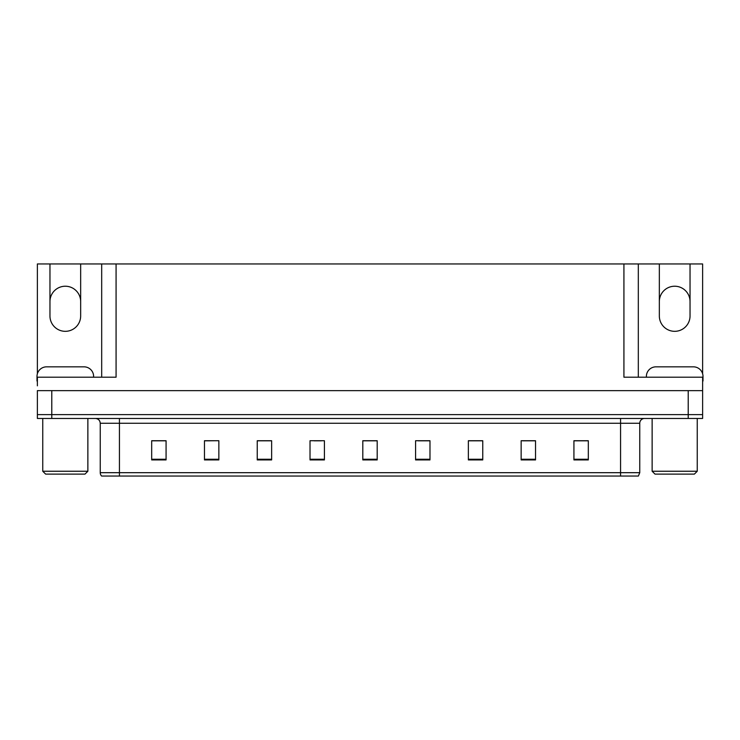 <?xml version="1.0" encoding="UTF-8"?>
<svg xmlns="http://www.w3.org/2000/svg" width="740" height="740" viewBox="0 0 740 740"><rect width="100%" height="100%" fill="white"/><g stroke="black" fill="none" stroke-linecap="round" stroke-linejoin="round"><path stroke-width="1.11" d="M37.379 373.746L37.379 263.958L49.959 263.958L49.959 315.971A15.355 15.355 0 0 0 65.314 331.326A15.355 15.355 0 0 0 80.66 315.971L80.66 263.958L659.34 263.958L659.34 315.971A15.355 15.355 0 0 0 674.686 331.326A15.355 15.355 0 0 0 690.041 315.971L690.041 263.958L702.621 263.958L702.621 373.746M690.041 301.578A15.355 15.355 0 0 0 674.686 286.223A15.355 15.355 0 0 0 659.34 301.578M49.959 301.578A15.355 15.355 0 0 1 65.314 286.223A15.355 15.355 0 0 1 80.66 301.578M623.922 263.958L623.922 377.197L702.621 377.197L702.621 390.637L37.379 390.637L37.379 414.622L51.782 414.622L37.379 414.622L37.379 418.461L51.782 418.461L51.782 414.622L688.219 414.622L51.782 414.622L51.782 390.637M37.379 385.836L37.379 377.197L116.078 377.197L116.078 263.958M51.782 418.461L702.621 418.461L702.621 414.622L688.219 414.622L702.621 414.622L702.621 385.836M101.685 263.958L101.685 377.197M638.315 263.958L638.315 377.197M690.041 263.958L659.34 263.958M49.959 263.958L80.66 263.958M639.758 472.684L638.389 476.042L620.564 476.042L620.564 472.684L639.758 472.684L639.758 423.262A4.801 4.801 0 0 1 644.559 418.461M100.242 472.684L119.436 472.684L119.436 476.042L620.564 476.042L101.611 476.042A4.801 4.801 0 0 1 100.242 472.684L100.242 423.262C99.956 420.348 98.355 418.748 95.442 418.461M588.318 459.919L588.318 440.726L573.926 440.726L573.926 459.919L588.318 459.919M535.538 459.919L535.538 440.726L521.145 440.726L521.145 459.919L535.538 459.919M482.757 459.919L482.757 440.726L468.365 440.726L468.365 459.919L482.757 459.919M429.977 459.919L429.977 440.726L415.584 440.726L415.584 459.919L429.977 459.919M166.075 459.919L166.075 440.726L151.681 440.726L151.681 459.919L166.075 459.919M218.855 459.919L218.855 440.726L204.462 440.726L204.462 459.919L218.855 459.919M271.636 459.919L271.636 440.726L257.243 440.726L257.243 459.919L271.636 459.919M324.416 459.919L324.416 440.726L310.023 440.726L310.023 459.919L324.416 459.919M377.197 459.919L377.197 440.726L362.804 440.726L362.804 459.919L377.197 459.919M476.227 440.827L471.833 440.827M534.104 440.827L529.738 440.827M522.542 440.827L535.538 440.827M573.926 440.827L587.615 440.827M580.419 440.827L576.053 440.827M314.13 440.827L321.327 440.827M267.815 440.827L263.421 440.827M204.462 440.827L217.107 440.726M209.91 440.827L205.544 440.827M163.596 440.827L159.23 440.827M152.033 440.827L166.075 440.827M429.912 440.827L425.519 440.726M418.322 440.827L429.977 440.827M372.007 440.827L367.641 440.827M377.197 440.827L362.804 440.827M271.636 440.827L257.243 440.827M482.757 440.827L468.365 440.827M37.379 381.045A9.592 9.592 0 0 0 37 381.035L37 376.429A9.592 9.592 0 0 1 46.592 366.837L84.027 366.837A9.592 9.592 0 0 1 93.619 376.429L93.619 377.197M45.64 474.118L42.754 471.241L87.866 471.241L84.98 474.118L45.64 474.118M655.02 474.118L652.134 471.241L697.246 471.241L694.361 474.118L655.02 474.118M646.381 377.197L646.381 376.429A9.592 9.592 0 0 1 655.973 366.837L693.408 366.837A9.592 9.592 0 0 1 703 376.429L703 381.035A9.592 9.592 0 0 0 702.621 381.045M688.219 390.637L688.219 418.461M620.564 418.461L620.564 423.262L100.242 423.262M639.758 423.262L620.564 423.262L620.564 472.684L119.436 472.684L119.436 418.461M377.197 459.253L362.804 459.253M324.416 459.253L310.023 459.253M271.636 459.253L257.243 459.253M218.855 459.253L204.462 459.253M166.075 459.253L151.681 459.253M429.977 459.253L415.584 459.253M482.757 459.253L468.365 459.253M535.538 459.253L521.145 459.253M588.318 459.253L573.926 459.253M87.866 418.461L87.866 471.241M42.754 418.461L42.754 471.241M697.246 418.461L697.246 471.241M652.134 418.461L652.134 471.241"/></g></svg>
